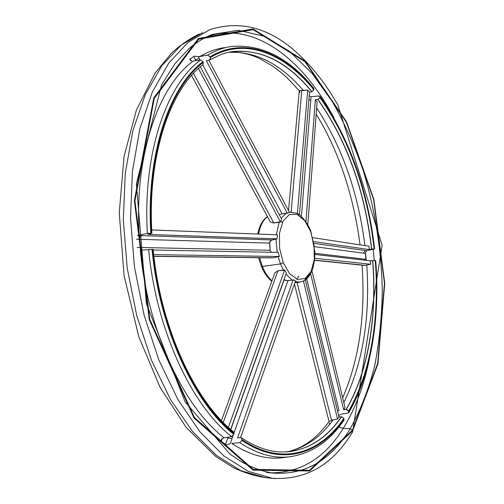 <?xml version="1.0" encoding="UTF-8"?>
<svg xmlns="http://www.w3.org/2000/svg" width="504" height="504" viewBox="0 0 504 504"><rect width="100%" height="100%" fill="white"/><g stroke="black" fill="none" stroke-linecap="round" stroke-linejoin="round"><path stroke-width="0.76" d="M240.49 437.585L237.567 437.894L293.177 279.827L237.567 437.894L240.49 437.585M282.101 457.764L289.315 456.832C273.433 458.64 256.895 453.902 239.702 442.619L231.752 443.438C249.184 454.829 265.967 459.604 282.101 457.764L284.728 457.424L282.101 457.764C265.967 459.604 249.184 454.829 231.752 443.438L239.702 442.619C256.895 453.902 273.433 458.64 289.315 456.832L291.86 456.504L289.315 456.832C311.39 453.682 329.622 441.435 344.005 420.097L343.848 418.37L341.523 416.751C326.157 439.255 306.747 451.004 283.298 452C306.747 451.004 326.157 439.255 341.523 416.751L341.378 416.758C327.48 437.081 310.143 448.718 289.365 451.653L287.645 451.823L289.365 451.653C310.143 448.718 327.48 437.081 341.378 416.758L343.848 418.37L344.062 418.919L343.155 420.556M346.147 409.324L346.298 409.305C368.468 371.851 377.194 316.317 372.784 260.669L372.645 260.675C377.055 316.329 368.329 371.87 346.147 409.324L343.671 409.746L345.026 407.465L311.945 270.837L345.026 407.465L343.671 409.746L310.609 273.704L343.671 409.746L346.147 409.324C368.329 371.87 377.055 316.329 372.645 260.675L375.524 260.618C380.003 316.972 371.259 373.237 348.907 411.302L346.147 409.324M371.549 249.121L371.687 249.096C364.946 190.651 347.029 140.755 317.948 99.414L317.797 99.433C346.891 140.78 364.808 190.676 371.549 249.121L369.325 249.593L368.959 246.21L312.908 237.693L368.959 246.21L369.325 249.593L313.772 241.618L369.325 249.593L371.549 249.121C364.808 190.676 346.891 140.78 317.797 99.433L319.983 97.625L320.103 97.127L318.9 95.955L311.069 96.711L318.9 95.955L319.971 96.308L320.103 97.127C349.48 139.104 367.58 189.674 374.409 248.837L371.549 249.121M228.696 52.246L233.239 51.452C261.866 49.222 288.049 62.647 311.781 91.734L311.919 91.697C286.24 60.228 258.029 47.187 227.279 52.574L224.192 53.418L227.279 52.574C258.029 47.187 286.24 60.228 311.919 91.697L313.866 89.75L313.834 88.408C289.416 58.111 262.055 44.125 231.758 46.45C223.474 47.571 215.403 50.482 207.553 55.175L198.33 56.618L200.151 60.026L199.2 58.25L195.508 59.844L195.93 60.644L193.738 56.53L195.508 59.844L199.2 58.25L198.33 56.618L199.886 56.549C207.9 51.755 216.128 48.787 224.582 47.634C216.128 48.787 207.9 51.755 199.886 56.549L207.553 55.175C215.403 50.482 223.474 47.571 231.758 46.45M209.299 60.152L210.376 59.163L210.338 57.513L210.067 56.807L207.553 55.175L210.067 56.807C244.679 35.86 284.262 52.674 313.979 89.246C284.262 52.674 244.679 35.86 210.067 56.807L210.338 57.513C244.805 36.622 284.243 53.323 313.866 89.75C284.243 53.323 244.805 36.622 210.338 57.513L209.733 59.957L209.299 60.152M150.992 233.724L147.798 234.417L277.061 238.839L277.458 234.807L151.729 229.944L277.458 234.807L277.061 238.839L147.798 234.417L150.992 233.724M313.979 89.246L311.919 91.697L309.488 92.2L299.452 214.591L309.488 92.2L307.692 90.046L299.25 90.688L303.427 90.562C280.571 63.75 255.465 51.017 228.117 52.378C255.465 51.017 280.571 63.75 303.427 90.562L307.692 90.046L309.488 92.2L311.781 91.734C288.049 62.647 261.866 49.222 233.239 51.452L227.279 52.574L220.928 54.514L209.733 59.957M331.512 420.204L297.064 282.511L331.512 420.204L333.188 419.769C320.544 437.182 305.166 447.88 287.053 451.861C305.166 447.88 320.544 437.182 333.188 419.769L329.099 421.495C316.802 438.36 302.747 448.484 286.927 451.874M209.62 29.742C237.825 20.733 264.814 26.586 290.587 47.3C304.826 58.974 317.766 73.578 329.414 91.111L337.749 104.681L382.152 245.234L352.617 431.878C332.898 464.732 306.205 480.218 272.532 478.321L248.409 471.41L223.871 455.956L199.968 431.859L177.906 399.559L158.905 360.114L144.125 315.214L134.474 267.082L130.523 218.257L132.426 171.316L139.904 128.627L152.315 92.106L168.764 63.069L188.219 42.229L209.62 29.742L188.219 42.229L168.764 63.069L152.315 92.106L139.904 128.627L132.426 171.316L130.523 218.257L134.474 267.082L144.125 315.214L158.905 360.114L177.906 399.559L199.968 431.859L223.871 455.956L248.409 471.41L272.532 478.321L275.537 478.611L265.129 477.603L240.962 470.73L216.405 455.383L192.509 431.481L170.472 399.451L151.521 360.36L136.798 315.876L127.21 268.185L123.323 219.794L125.282 173.263L132.81 130.927L145.272 94.664L161.765 65.803L181.264 45.051L202.715 32.577L181.264 45.051L161.765 65.803L145.272 94.664L132.81 130.927L125.282 173.263L123.323 219.794L127.21 268.185L136.798 315.876L151.521 360.36L170.472 399.451L192.509 431.481L216.405 455.383L240.962 470.73L265.129 477.603C254.665 475.952 244.182 472.683 233.673 467.794L215.762 456.511L186.228 427.486L160.171 387.475L138.795 336.748L124.097 275.644L119.253 212.707L124.078 156.341L136.357 110.218L155.087 73.067L171.486 53.14C180.268 45.14 189.529 38.758 199.269 33.989M365.299 265.337L314.54 260.114L365.299 265.337L366.767 265.022C370.308 318.055 362.666 363.894 343.829 402.532C362.666 363.894 370.308 318.055 366.767 265.022L364.26 265.387M364.915 245.599C358.268 192.862 342.185 146.96 316.663 107.906C342.185 146.96 358.268 192.862 364.915 245.599M289.491 212.43L208.814 60.247L289.491 212.43L287.305 213.23L289.491 212.43M206.312 60.688L287.305 213.23L206.312 60.688L209.135 60.19L206.312 60.688M281.648 219.208L200.334 66.805L281.648 219.208L280.457 221.999L281.648 219.208M198.418 68.487L280.457 221.999L198.418 68.487M193.479 73.351L273.779 223.007L280.457 221.999L279.292 221.873L276.249 234.757L279.292 221.873L273.779 223.007L193.479 73.351M191.564 75.449L270.358 222.062L273.779 223.007M202.715 64.852L282.101 213.91L287.305 213.23L286.316 213.148L281.169 218.308L286.316 213.148L282.101 213.91L202.715 64.852M281.642 213.998L281.169 214.112L281.642 213.998M280.703 214.238L281.169 214.112L280.703 214.238M279.808 214.528L280.249 214.376L279.808 214.528M190.121 58.968L191.129 60.852L190.121 58.968M203.018 61.671L203.301 62.383L203.018 61.671L200.567 59.97L203.018 61.671C169.457 86.499 146.053 154.111 150.778 233.094C146.053 154.111 169.457 86.499 203.018 61.671M151.313 233.138L147.395 233.383L139.161 235.16C134.285 154.791 158.634 85.963 193.303 61.028L200.567 59.97L193.303 61.028C158.634 85.963 134.285 154.791 139.161 235.16L147.395 233.383C142.594 153.367 166.465 84.924 200.567 59.97C166.465 84.924 142.594 153.367 147.395 233.383L151.313 233.138C146.614 154.501 169.892 87.16 203.301 62.383C169.892 87.16 146.614 154.501 151.313 233.138L151.899 233.321C147.206 155.415 170.365 88.792 202.929 64.682L203.301 62.383M309.198 95.735L311.069 96.711L301.442 216.197L310.785 100.214L308.87 99.716L310.785 100.214L311.069 96.711L309.198 95.735M367.762 250.45L366.679 250.702L365.463 252.668L366.263 260.379L365.463 252.668L365.425 253.43L314.521 246.677L363.579 253.184L365.135 250.482L366.679 250.702L374.611 248.882L367.762 250.45M341.214 414.168L338.65 415.586L341.214 414.168L347.943 413.041L348.907 411.302L348.869 412.442L347.943 413.041L341.214 414.168M338.971 426.907L343.224 428.394C355.289 408.832 363.989 385.755 369.325 359.176C363.989 385.755 355.289 408.832 343.224 428.394L338.971 426.907M374.27 260.593L373.162 249.304L374.27 260.593M333.976 117.904C303.295 59.68 254.167 20.626 207.119 36.609C254.167 20.626 303.295 59.68 333.976 117.904M271.562 472.84C301.197 472.544 325.086 457.726 343.224 428.394C325.086 457.726 301.197 472.544 271.562 472.84M230.171 443.797L226.132 444.862L220.891 441.05L221.697 438.921L224.129 437.837C183.664 406.854 147.622 330.807 140.314 250.179L152.573 249.411L140.314 250.179C147.622 330.807 183.664 406.854 224.129 437.837L221.697 438.921L220.891 441.05L226.132 444.862L230.171 443.797L232.054 438.486L230.171 443.797M191.822 61.028L189.756 59.201L194.292 56.152L198.33 56.618L194.292 56.152L189.756 59.201L189.92 59.825L191.822 61.028M352.655 430.756L309.582 470.982L253.14 470.156L194.103 418.156L149.272 319.662L134.354 200.573L153.796 97.845L198.4 38.462L253.071 28.961L305.071 61.148L346.651 122.037L373.88 199.483L384.747 283.261L377.937 363.869L352.655 430.756L377.937 363.869L384.747 283.261L373.88 199.483L346.651 122.037L305.071 61.148L253.071 28.961L198.4 38.462L153.796 97.845L134.354 200.573L149.272 319.662L194.103 418.156L253.14 470.156L309.582 470.982L352.655 430.756M352.441 430.221L309.494 470.276L253.235 469.394L194.424 417.533L149.776 319.391L134.915 200.756L154.262 98.4L198.683 39.18L253.159 29.654L305.002 61.702L346.469 122.39L373.634 199.622L384.464 283.166L377.666 363.548L352.441 430.221L377.666 363.548L384.464 283.166L373.634 199.622L346.469 122.39L305.002 61.702L253.159 29.654L198.683 39.18L154.262 98.4L134.915 200.756L149.776 319.391L194.424 417.533L253.235 469.394L309.494 470.276L352.441 430.221L350.249 428.684C331.09 460.165 305.588 474.976 273.748 473.13C305.588 474.976 331.09 460.165 350.249 428.684L352.441 430.221M212.222 34.455L238.373 30.265L264.468 36.313L289.391 51.244L312.278 73.603L332.514 101.934C344.585 123.266 354.892 146.362 363.428 171.221C374.97 209.74 381.257 249.171 382.284 289.517C381.944 315.926 379.424 341.29 374.724 365.614C368.771 389.019 360.612 410.042 350.249 428.684C360.612 410.042 368.771 389.019 374.724 365.614C379.424 341.29 381.944 315.926 382.284 289.517C381.257 249.171 374.97 209.74 363.428 171.221C354.892 146.362 344.585 123.266 332.514 101.934L312.278 73.603L289.391 51.244L264.468 36.313L238.373 30.265L212.222 34.455C204.259 37.579 196.56 42.267 189.113 48.497L174.951 63.655L161.576 84.842L136.37 183.714L146.399 303.761L185.088 401.776L229.849 453.972L240.975 461.513C252.145 467.825 263.069 471.7 273.748 473.13L266.402 472.443M343.224 428.394L350.249 428.684L343.224 428.394M297.826 214.729L299.445 214.622L297.31 213.299L289.277 212.026L297.404 213.349L307.692 90.046L297.404 213.349L298.034 213.69M317.104 102.054L315.372 99.71L305.953 221.483L315.372 99.71L317.797 99.433L315.372 99.71L317.104 102.054L307.805 224.507L317.104 102.054M301.764 90.632L291.142 211.819L301.764 90.632M299.93 92.66L299.25 90.688L288.521 210.596M370.661 264.235L370.39 260.858L314.893 254.451L370.39 260.858L372.645 260.675L370.39 260.858L370.661 264.235L314.723 258.25L370.661 264.235L366.767 265.022L370.661 264.235M314.074 243.344L365.135 250.482L314.074 243.344M365.98 259.327L365.425 253.43L366.162 260.058L365.98 259.327L364.134 259.106L365.98 259.327M314.899 253.292L364.134 259.106L314.899 253.292M364.436 260.171L364.134 259.106L364.436 260.171M337.548 419.063L338.997 416.997L305.279 280.01L303.427 280.98L337.548 419.063L303.427 280.98L305.279 280.01L338.997 416.997L341.378 416.758L338.997 416.997L337.548 419.063L333.188 419.769L337.548 419.063M339.003 410.552L306.69 278.876L339.003 410.552L337.573 411.201L339.003 410.552M310.584 273.59L309.79 273.962L304.523 280.331M329.024 421.495L294.443 284.023M297.404 282.139L296.988 282.196L297.404 282.139M294.872 282.788L300.157 282.12L295.275 281.635L299.697 282.177L303.427 280.98M283.973 279.695L287.06 280.621L292.219 280.155L285.976 274.082L292.219 280.155L287.96 280.596L234.032 432.904L287.96 280.596L285.648 280.445L283.973 279.695M295.546 280.873L293.177 279.827L292.219 280.155L293.177 279.827L295.546 280.873L240.603 437.573L295.546 280.873M153.896 256.353L271.965 257.903L153.884 256.246L272.777 257.815L278.139 256.693L280.482 263.938L283.531 270.333L284.653 269.911L286.367 272.979L230.674 429.408L286.367 272.979L284.653 269.911L228.394 427.373L284.653 269.911L277.937 270.793L274.869 272.84L221.483 420.607M283.298 452C269.854 452.138 255.931 447.413 241.523 437.812L240.66 437.573L241.523 437.819L241.977 440.439L242.141 439.715C281.723 466.597 320.103 453.48 343.848 418.37C320.103 453.48 281.723 466.597 242.141 439.715M239.702 442.619L241.977 440.439L239.702 442.619M233.018 435.765L232.054 438.486L233.018 435.765M231.601 436.603L224.129 437.837L231.601 436.603C191.678 405.5 156.083 329.792 148.636 249.493C156.083 329.792 191.678 405.5 231.601 436.603L233.793 434.328L231.601 436.603M194.248 385.113C206.092 404.863 218.893 420.342 232.64 431.563L233.881 432.281L233.793 434.328C194.456 403.421 159.447 328.658 152.038 249.392C159.447 328.658 194.456 403.421 233.793 434.328L233.963 433.604C194.802 402.772 159.957 328.331 152.573 249.411C159.957 328.331 194.802 402.772 233.963 433.604L233.528 431.821C195.054 401.518 160.448 327.72 153.153 249.486L152.573 249.411M225.515 444.402L228.079 437.182L227.745 438.121L232.054 438.486L227.745 438.121L225.515 444.402M222.39 438.398L221.325 441.359L222.39 438.398M230.807 429.521L284.105 279.796L230.807 429.521M223.297 422.478L277.937 270.793L223.297 422.478M276.028 239.016L271.442 240.049L269.684 242.166L270.175 250.274L271.316 252.277L270.175 250.274L269.558 243.13L136.502 239.243L269.558 243.13L270.068 241.277L271.039 240.269L277.061 238.839L276.028 239.016L277.187 252.391L276.028 239.016M278.246 252.409L153.203 250.003L278.246 252.409L279.355 256.498L278.246 252.409M153.701 254.64L279.355 256.498L153.701 254.64M142.09 235.645L271.877 239.91L142.09 235.645C140.351 236.137 139.4 237.365 139.236 239.318C139.4 237.365 140.351 236.137 142.09 235.645L137.422 235.494L142.09 235.645M137.183 247.42L270.175 250.274L139.86 247.477L141.674 250.066L139.86 247.477L137.183 247.42M277.937 270.793L283.531 270.333L280.482 263.938L262.376 266.446L259.642 257.739L262.376 266.446L280.482 263.938L283.235 262.641L280.482 263.938L278.139 256.693L279.355 256.498L272.777 257.815M374.409 248.837C367.58 189.674 349.48 139.104 320.103 97.127L319.983 97.625C349.272 139.444 367.315 189.844 374.126 248.825L374.611 248.894M317.948 99.414C347.029 140.755 364.946 190.651 371.687 249.096L374.126 248.825C367.315 189.844 349.272 139.444 319.983 97.625L317.948 99.414M348.869 412.442C371.479 373.886 380.224 317.325 375.732 260.663L375.241 260.599C379.701 316.777 370.976 372.847 348.692 410.766L348.907 411.302C371.259 373.237 380.003 316.972 375.524 260.618M372.784 260.669C377.194 316.317 368.468 371.851 346.298 409.305L348.692 410.766C370.976 372.847 379.701 316.777 375.241 260.599L372.784 260.669M365.463 252.668L366.679 250.702L365.135 250.482L363.579 253.184L365.425 253.43L365.463 252.668M344.062 418.919C320.248 454.18 281.73 467.403 241.977 440.439C281.73 467.403 320.248 454.18 344.062 418.919M283.235 262.641L279.556 248.069L279.474 233.226L282.977 221.256L289.264 214.578L296.988 214.37L304.599 220.462L310.659 231.519L314.087 245.404L314.263 259.554L311.125 271.335L305.21 278.485L297.581 279.462L289.712 273.861L283.235 262.641L289.712 273.861L297.581 279.462L305.21 278.485L311.125 271.335L314.263 259.554L314.087 245.404L310.659 231.519L304.599 220.462L296.988 214.37L289.264 214.578L282.977 221.256L279.474 233.226L279.556 248.069L283.235 262.641M262.376 266.446C264.972 272.771 268.172 277.559 271.99 280.816C268.172 277.559 264.972 272.771 262.376 266.446L261.318 266.219L262.376 266.446M267.504 216.758C263.094 219.933 260.14 225.704 258.64 234.077C260.14 225.704 263.094 219.933 267.504 216.758M298.929 276.085L296.724 279.172M282.347 222.554L280.81 221.048M271.832 281.245C267.555 277.924 264.052 272.916 261.318 266.219L258.647 257.727M329.408 424.311L329.528 422.988M285.907 451.93L289.189 451.679M228.003 52.403C238.644 51.578 249.304 53.695 259.976 58.741L273.029 66.352L281.604 72.922L287.853 78.548L299.244 90.733M316.184 114.188C326.989 131.708 336.067 151.162 343.432 172.557C351.149 195.124 356.7 219.221 360.076 244.862M362.086 265.161C365.545 315.655 359.075 359.869 342.682 397.801M364.455 265.406L314.521 260.291M319.971 96.308C349.562 138.606 367.775 189.466 374.617 248.894M305.279 280.016C308.807 277.364 311.39 273.262 313.034 267.706L314.534 260.159L314.874 251.71L310.76 230.87C307.364 223.215 303.112 217.482 298.009 213.671M257.796 234.045C259.346 225.716 262.559 219.92 267.448 216.651"/></g></svg>
